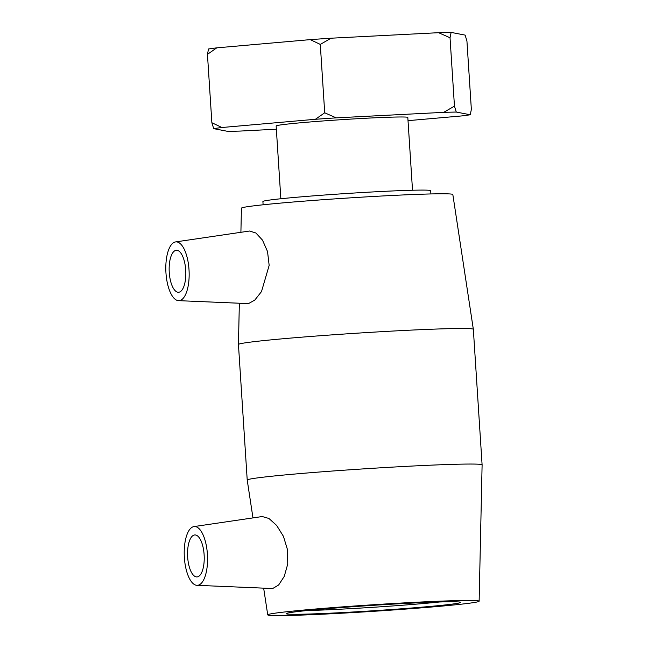 <?xml version="1.0" encoding="UTF-8"?>
<svg xmlns="http://www.w3.org/2000/svg" width="648" height="648" viewBox="0 0 648 648"><rect width="100%" height="100%" fill="white"/><g stroke="black" fill="none" stroke-linecap="round" stroke-linejoin="round"><path stroke-width="0.97" d="M454.459 106.134L450.036 37.762L451.121 32.4L465.126 35.114L466.933 41.035L471.355 109.407L470.27 114.769L456.273 112.055L454.459 106.134L443.702 112.347L336.207 117.863L324.713 112.793L315.406 119.281L221.908 127.51L211.872 122.723L213.686 128.644L227.683 131.35A135.716 4.212 -3.7 0 0 240.254 131.066L276.356 129.211M408.021 120.658L462.048 115.903A135.716 4.212 -3.7 0 0 470.27 114.769M324.713 112.793L320.29 44.412L331.055 38.208L438.55 32.692L450.036 37.762M211.872 122.723L207.449 54.343L216.756 47.855L310.254 39.625L320.29 44.412M216.756 47.855A135.716 4.212 176.3 0 0 208.535 48.981L207.449 54.343M331.055 38.208A135.716 4.212 176.3 0 0 310.254 39.625M451.121 32.4A135.716 4.212 176.3 0 0 438.55 32.692M443.702 112.347A135.716 4.212 -3.7 0 1 456.273 112.055M315.406 119.281A135.716 4.212 -3.7 0 1 336.207 117.863M213.686 128.644A135.716 4.212 -3.7 0 1 221.908 127.51M412.517 190.237L407.811 117.45A65.975 2.049 176.3 0 0 355.104 118.843A65.975 2.049 176.3 0 0 281.435 124.813A65.975 2.049 176.3 0 0 276.145 125.963L280.851 198.75M439.628 601.984A84.062 2.608 -3.7 0 1 306.998 610.554M293.188 612.141A87.423 2.714 176.3 0 0 286.222 613.583A87.423 2.714 176.3 0 0 373.604 610.74A87.423 2.714 176.3 0 0 460.623 602.308A87.423 2.714 176.3 0 0 389.497 604.317A87.423 2.714 176.3 0 0 293.188 612.141M276.218 613.016A105.924 3.289 176.3 0 0 267.729 614.871A105.924 3.289 176.3 0 0 373.637 611.307A105.924 3.289 176.3 0 0 479.131 601.206A105.924 3.289 176.3 0 0 394.648 603.434A105.924 3.289 176.3 0 0 276.218 613.016M430.888 193.938L430.677 190.682A84.062 2.608 176.3 0 0 363.52 192.464A84.062 2.608 176.3 0 0 269.641 200.062A84.062 2.608 176.3 0 0 262.902 201.528L263.112 204.792M204.201 556.162A8.408 3.313 87.1 0 1 204.128 554.85M194.538 534.973A21.02 8.286 87.1 0 1 194.813 534.948A21.02 8.286 87.1 0 1 204.169 555.506A21.02 8.286 87.1 0 1 196.968 576.923A21.02 8.286 87.1 0 1 187.637 556.713A21.02 8.286 87.1 0 1 194.538 534.973M185.79 271.496A8.408 3.313 87.1 0 1 185.725 270.184M178.84 292.232A21.02 8.286 87.1 0 1 178.556 292.256A21.02 8.286 87.1 0 1 169.209 271.69A21.02 8.286 87.1 0 1 176.41 250.274A21.02 8.286 87.1 0 1 185.741 270.491A21.02 8.286 87.1 0 1 178.84 292.232M175.584 241.923A29.419 11.599 87.1 0 1 189.07 270.726A29.419 11.599 87.1 0 1 178.556 300.656A29.419 11.599 87.1 0 1 165.896 271.804A29.419 11.599 87.1 0 1 175.543 241.923A29.419 11.599 87.1 0 1 175.584 241.923M184.437 558.568A29.419 11.599 -92.9 0 0 196.96 585.322A29.419 11.599 -92.9 0 0 197.786 585.282A29.419 11.599 -92.9 0 0 207.417 554.291A29.419 11.599 -92.9 0 0 193.954 526.589A29.419 11.599 -92.9 0 0 184.437 558.568M193.954 526.589L262.238 516.537L268.92 518.465L276.623 525.415L283.427 536.317L287.558 549.917L287.736 564.027L284.245 576.412L278.648 584.982L272.67 588.538L196.96 585.322M175.543 241.923L249.545 231.028L255.887 232.996L262.497 240.133L267.527 251.537L269.163 265.388L261.5 291.584L254.802 300.073L248.468 303.62L178.556 300.656M256.649 478.013A117.693 3.653 176.3 0 0 247.22 480.071A117.693 3.653 176.3 0 0 247.22 480.079L238.448 344.509A117.693 3.653 176.3 0 0 238.448 344.509A117.693 3.653 176.3 0 1 247.884 342.46A117.693 3.653 176.3 0 1 379.161 331.825A117.693 3.653 176.3 0 1 473.34 329.314A117.693 3.653 176.3 0 0 473.34 329.314L482.104 464.875A117.693 3.653 176.3 0 0 388.079 467.37A117.693 3.653 176.3 0 0 256.649 478.013M479.131 601.206L482.104 464.891A117.693 3.653 176.3 0 0 482.104 464.875M473.34 329.314L452.83 194.513A105.924 3.289 176.3 0 0 368.072 196.781A105.924 3.289 176.3 0 0 249.917 206.348A105.924 3.289 176.3 0 0 241.429 208.186L240.902 232.3M267.729 614.871L263.671 588.238M252.971 517.898L247.22 480.079M239.347 303.313L238.448 344.501"/></g></svg>
